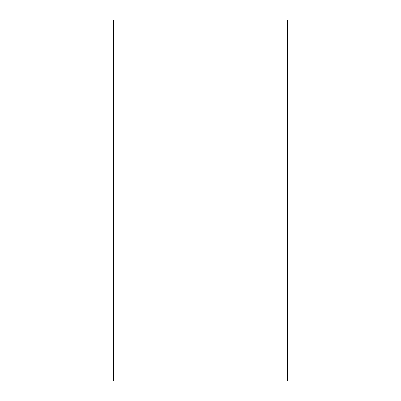 <?xml version="1.0" encoding="UTF-8"?>
<svg xmlns="http://www.w3.org/2000/svg" width="401" height="401" viewBox="0 0 401 401"><rect width="100%" height="100%" fill="white"/><g stroke="black" fill="none" stroke-linecap="round" stroke-linejoin="round"><path stroke-width="0.6" d="M113.443 200.5L113.443 20.05L287.557 20.05L287.557 380.95L113.443 380.95L113.443 200.5"/></g></svg>
